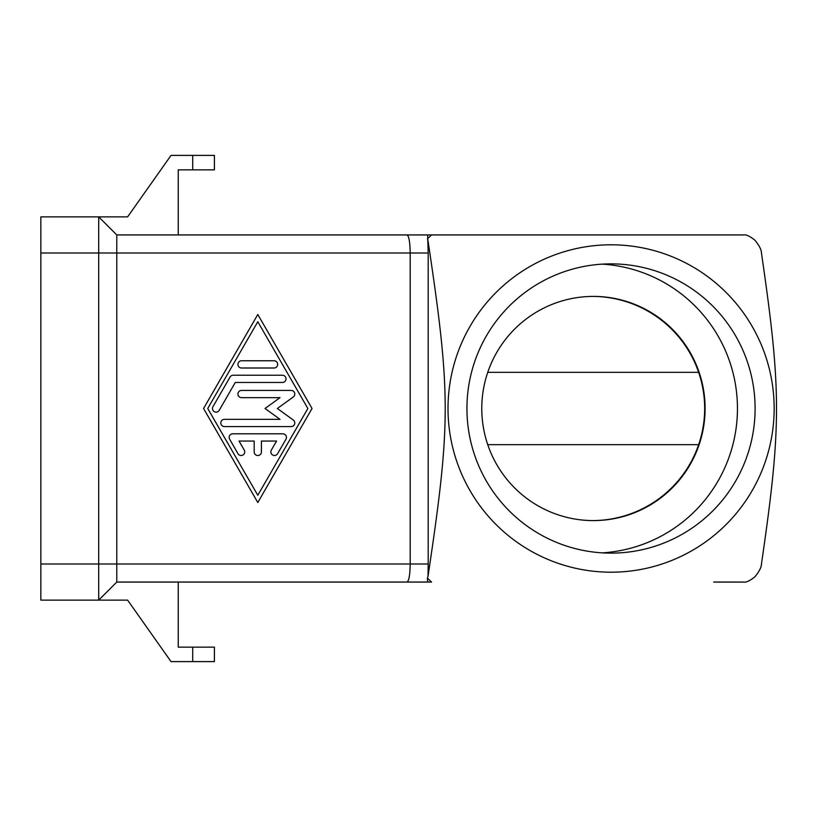 <?xml version="1.0" encoding="UTF-8"?>
<svg xmlns="http://www.w3.org/2000/svg" width="817" height="817" viewBox="0 0 817 817"><rect width="100%" height="100%" fill="white"/><g stroke="black" fill="none" stroke-linecap="round" stroke-linejoin="round"><path stroke-width="1.23" d="M713.752 582.061L743.307 582.061C746.003 582.633 749.883 580.877 754.928 576.761C759.269 571.491 761.444 567.233 761.454 563.985C781.512 426.239 781.512 390.761 761.454 253.015C761.444 249.767 759.269 245.508 754.928 240.239C749.883 236.123 746.003 234.367 743.307 234.939L431.55 234.939L743.307 234.939M407.142 234.949C409 236.327 410.011 242.353 410.195 253.015L428.2 253.015L427.628 234.939L116.78 234.939L98.704 216.862L127.626 216.862L171.019 155.393L192.71 155.393L192.71 169.854L178.249 169.854L178.249 234.939L431.55 234.939A237.706 236.807 90 0 0 427.414 238.921M611.085 572.196A163.696 163.073 90 0 0 774.159 408.5A163.696 163.073 90 0 0 611.085 244.804A163.696 163.073 90 0 0 448.012 408.5A163.696 163.073 90 0 0 611.085 572.196M602.2 264.136A144.629 144.078 -90 0 1 737.455 408.5A144.629 144.078 -90 0 1 602.2 552.864M755.102 408.5A144.629 144.078 -90 0 1 611.024 553.129A144.629 144.078 -90 0 1 466.936 408.5A144.629 144.078 -90 0 1 611.024 263.871A144.629 144.078 -90 0 1 755.102 408.5M593.438 520.592A112.092 111.663 -90 0 1 481.775 408.5A112.092 111.663 -90 0 1 593.438 296.408A112.092 111.663 -90 0 1 705.102 408.5A112.092 111.663 -90 0 1 593.438 520.592M192.71 169.854L214.411 169.854L214.411 155.393L192.71 155.393M208.059 661.607L214.411 661.607L214.411 647.146L192.71 647.146L192.71 661.607L208.059 661.607M232.774 433.807L282.825 433.807A3.615 3.615 0 0 1 285.96 439.229L277.617 453.701A3.615 3.615 0 0 1 272.674 455.018A3.615 3.615 0 0 1 271.346 450.085L276.565 441.047L261.42 441.047L261.42 451.893A3.615 3.615 0 0 1 257.804 455.508A3.615 3.615 0 0 1 254.179 451.893L254.179 441.047L239.034 441.047L244.252 450.085A3.615 3.615 0 0 1 242.925 455.018A3.615 3.615 0 0 1 237.982 453.701L229.638 439.229A3.615 3.615 0 0 1 232.774 433.807M274.063 360.767A3.615 3.615 0 0 1 277.678 364.382A3.615 3.615 0 0 1 274.063 368.007L241.536 368.007A3.615 3.615 0 0 1 237.921 364.382A3.615 3.615 0 0 1 241.536 360.767L274.063 360.767M257.804 321.724L207.732 408.5L257.804 495.276L307.866 408.5L257.804 321.724M203.566 408.5L257.804 314.484L312.033 408.5L257.804 502.516L203.566 408.5M233.192 375.238L282.406 375.238A3.615 3.615 0 0 1 286.021 378.853A3.615 3.615 0 0 1 282.406 382.468L235.276 382.468L219.222 410.308A3.615 3.615 0 0 1 214.279 411.635A3.615 3.615 0 0 1 212.951 406.692L230.057 377.046A3.615 3.615 0 0 1 233.192 375.238M280.006 419.346L265.035 408.5L280.006 397.654L241.536 397.654A3.615 3.615 0 0 1 237.921 394.039A3.615 3.615 0 0 1 241.536 390.424L291.169 390.424A3.615 3.615 0 0 1 293.293 396.97L277.361 408.5L293.293 420.03A3.615 3.615 0 0 1 291.169 426.576L224.43 426.576A3.615 3.615 0 0 1 220.815 422.961A3.615 3.615 0 0 1 224.43 419.346L280.006 419.346M192.71 661.607L171.019 661.607L127.626 600.138L98.704 600.138L98.704 216.862L40.85 216.862L40.85 600.138L98.704 600.138L116.78 582.061L116.78 234.939M116.78 582.061L427.628 582.061L427.414 578.079A237.706 236.807 90 0 0 431.55 582.061L178.249 582.061L178.249 647.146L192.71 647.146M407.029 582.061L407.04 582.061C408.949 580.938 410.001 574.902 410.195 563.985L428.2 563.985L428.2 253.015M592.795 296.408A112.521 112.092 0 0 1 704.663 408.5A112.521 112.092 0 0 1 592.795 520.592M487.739 372.338L698.647 372.338M487.739 444.662L698.647 444.662M407.663 234.939L407.029 234.939M427.414 578.079L428.016 576.291C450.933 423.124 450.933 393.876 428.016 240.709M40.85 563.985L410.195 563.985L410.195 253.015L40.85 253.015M428.016 576.291L428.2 563.985M407.663 235.153L407.142 235.163"/></g></svg>
